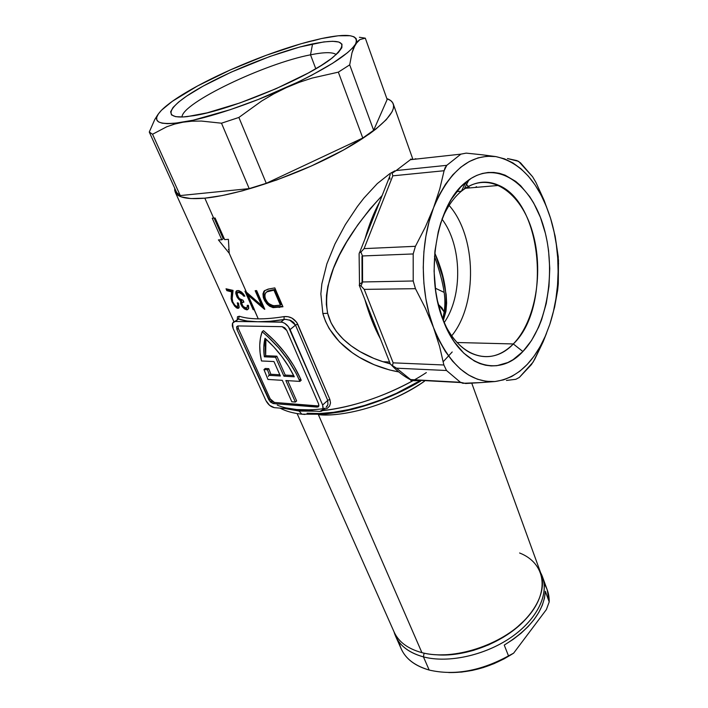 <?xml version="1.0" encoding="UTF-8"?>
<svg xmlns="http://www.w3.org/2000/svg" width="708" height="708" viewBox="0 0 708 708"><rect width="100%" height="100%" fill="white"/><g stroke="black" fill="none" stroke-linecap="round" stroke-linejoin="round"><path stroke-width="1.06" d="M299.077 411.065L301.882 414.198L299.077 411.065L285.174 408.56L299.077 411.065L298.643 410.082L290.758 409.029L298.643 410.082L299.077 411.065L316.069 411.162M268.367 376.399L269.226 374.567M424.428 381.249C381.541 410.49 334.167 417.03 318.352 414.596L421.915 652.652L318.352 414.596C346.584 417.552 394.453 402.693 424.428 381.249M443.482 361.407L452.2 351.964M435.323 288.2L444.12 292.369L435.323 288.2M444.235 312.016L438.287 304.422L441.96 307.856L444.235 312.016M389.559 362.009L383.028 361.735L373.665 358.328L359.85 351.54L351.15 345.84L343.238 339.203L336.362 331.477L331.061 322.804L327.654 313.317C320.388 272.438 353.593 226.702 382.152 195.523L369.965 209.002L357.761 224.914L346.681 241.95L339.504 255.013L333.468 268.35L327.884 286.262L326.485 295.333L326.326 304.405L327.654 313.317L322.848 313.511L325.521 321.335L329.247 328.707L339.504 341.929L352.31 352.752L359.345 357.31L374.072 364.709L389.453 369.921L398.781 371.93C368.204 366.505 332.291 346.787 322.848 313.511L327.654 313.317C333.937 338.353 359.699 354.292 382.993 361.726M513.309 343.955C535.797 320.928 544.08 270.872 532.434 231.711C521.106 192.364 490.281 170.655 464.2 189.063L461.395 191.213L465.846 182.186L468.953 179.823C497.848 159.645 531.566 184.142 543.859 227.578C556.488 270.837 547.479 325.875 522.893 351.522L513.309 343.955L457.111 342.513L513.309 343.955C499.972 357.23 485.476 360.089 469.82 352.54C459.634 347.017 451.084 337.132 444.181 322.883C460.793 358.85 492.547 366.31 513.309 343.955L522.893 351.522L531.504 340.53L538.664 327.114L541.629 319.653L546.24 303.546L548.974 286.306L549.753 268.491L548.567 250.676L547.231 241.95L545.425 233.436L540.408 217.338L533.646 202.948L529.664 196.567L520.663 185.726L515.707 181.398L505.087 175.159L499.521 173.345L493.848 172.442L488.122 172.478L482.405 173.469L476.741 175.416L471.201 178.328L460.74 186.956L451.474 199.081L447.429 206.329L440.774 222.816L438.243 231.879L434.924 251.163L434.084 271.235L435.73 291.192L437.473 300.838L442.659 318.945L449.881 334.822L454.147 341.716L463.731 353.115L474.351 361.018L479.9 363.593L485.538 365.222L491.202 365.921L496.848 365.691L507.831 362.531L513.088 359.655L522.893 351.522C498.892 378.099 461.041 367.063 443.686 321.662C424.322 275.545 435.969 204.692 465.846 182.186L461.395 191.213C473.67 181.549 486.192 179.62 498.963 185.416C542.886 203.957 551.169 308.396 513.309 343.955M456.704 191.611L461.395 191.213L456.704 191.611M451.704 335.831C477.732 304.113 476.679 236.587 449.111 205.417C476.679 236.587 477.732 304.113 451.704 335.831M444.111 322.706C462.979 296.006 462.103 245.393 441.996 219.17C462.103 245.393 462.979 296.006 444.111 322.706M436.579 258.084L434.747 252.96C445.952 278.094 448.792 300.652 443.288 320.627L445.96 311.272L446.633 303.051L446.164 294.475L442.535 276.589L436.579 258.084M204.824 198.16C187.779 199.629 177.929 197.656 175.274 192.24L174.69 188.178L174.779 190.771L175.876 193.249L178.053 195.293L181.31 196.886L191.027 198.576L204.824 198.16L213.657 218.117L204.824 198.16L222.25 195.55L242.614 190.788L276.66 180.009L311.617 165.884L343.637 149.954L369.319 133.989L376.028 128.953L386.285 119.652L392.144 111.652L393.4 108.236L393.568 105.235L392.657 102.687L390.71 100.589L386.842 98.598C390.161 99.757 392.276 101.474 393.188 103.749C397.338 113.607 373.302 135.166 331.202 156.539C289.2 177.903 235.746 195.311 204.824 198.16M212.25 218.223L215.099 218.002L224.666 239.623L228.401 239.313L229.224 253.269L218.409 239.897L221.808 239.791L212.25 218.223L215.099 218.002L224.666 239.623L228.401 239.313L229.224 253.269L246.517 292.342L229.224 253.269L218.409 239.897L221.808 239.791L212.25 218.223M245.251 291.183L261.606 305.378L255.172 290.705L256.615 290.572L264.491 309.272L247.995 295.139L254.438 309.697L253.163 309.688L244.968 291.183L253.163 309.688L253.986 309.042L246.649 292.466L253.986 309.042L253.163 309.688L254.199 309.697L258.252 318.848L247.995 295.139L248.827 294.501L247.995 295.139L264.792 309.246L256.615 290.572L255.172 290.705L261.606 305.378L262.438 304.723L256.243 290.607L262.438 304.723L261.606 305.378L245.251 291.183M237.366 318.653L237.463 316.768L239.331 316.246C244.349 317.883 250.659 318.759 258.252 318.848C265.881 318.927 274.5 318.175 284.12 316.6L287.979 316.68L291.926 318.078L296.705 322.299L329.848 399.383L330.521 402.887L329.609 406.02L327.361 408.304L323.246 409.498M237.507 306.414L236.26 306.299L234.746 305.042L232.702 301.758L234.746 305.042L236.711 306.467L237.915 305.706L237.304 302.829L238.313 303.015L239.189 307.13L238.623 308.201L237.49 308.307L234.702 306.219L231.888 301.564L231.118 298.67L231.534 291.873L226.861 290.652L226.02 288.784L233.065 290.404L232.153 298.971L232.702 301.758L232.18 298.21L233.065 290.404L226.02 288.784L226.861 290.652L231.534 291.873L231.118 298.67L232.091 302.042L236.18 307.644L237.49 308.307L238.791 308.06M243.676 296.13L244.49 295.501L243.676 296.13L244.888 296.165L243.676 296.13L241.658 293.652L239.817 292.572L237.87 292.519L237.065 293.723L238.693 297.856L240.941 299.688L243.065 300.254L243.906 302.139L242.145 302.59L241.747 303.732L243.331 306.626L246.234 307.945L247.234 307.139L247.269 305.325L248.464 305.378L248.712 308.361L247.313 309.803L244.41 308.9L242.136 306.635L240.57 303.573L240.702 301.095L236.976 296.9L235.737 292.705L236.649 290.767L239.012 290.661L241.649 292.13L244.304 295.209L241.649 292.13L238.083 290.501L236.153 291.209L235.817 293.705L237.49 297.767L240.702 301.095L240.57 303.573L242.136 306.635L244.41 308.9L246.667 309.83L248.614 308.688L248.464 305.378L247.269 305.325L247.154 307.334L245.818 307.953L243.109 306.405L241.747 303.431L242.145 302.59L243.906 302.139L243.065 300.254L239.428 298.634L237.215 295.156L237.215 293.183L238.906 292.395L242.667 294.723M263.473 330.645L262.128 331.733C278.607 345.504 291.023 361.638 299.36 380.143L300.661 379.01C292.342 360.514 279.943 344.398 263.473 330.645L274.854 341.114L285.147 353.035L293.873 365.868L300.661 379.01L299.36 380.143L299.9 381.4L301.192 380.267L300.661 379.01L301.192 380.267L299.9 381.4L285.846 380.541L295.369 402.055L291.82 401.781L282.297 380.329L267.951 379.453L263.96 369.576L265.27 368.479L268.774 368.664L265.27 368.479L263.96 369.576L267.465 369.762L268.774 368.664L270.845 374.267L268.774 368.664L267.465 369.762L263.96 369.576L267.951 379.453L282.297 380.329L291.82 401.781L295.369 402.055L296.643 400.923L287.696 380.656L296.643 400.923L295.369 402.055L285.846 380.541L299.9 381.4L296.227 373.567L288.413 360.496L278.837 348.035L267.925 336.76L262.128 331.733L263.473 330.645M297.112 413.552L394.223 632.253C398.772 642.05 408.003 648.847 421.915 652.652C446.518 659.095 482.998 651.183 509.07 633.271C535.195 615.367 547.399 590.348 540.655 572.799L471.749 383.17M380.444 338.928L372.01 320.689L364.832 299.404C369.16 314.582 374.364 327.76 380.453 338.937M390.347 363.921L383.028 361.735L390.276 363.779M365.328 237.676L371.718 219.011L379.028 203.001M525.079 619.845L515.477 628.731L509.415 633.279L502.892 637.51L488.741 644.82L473.67 650.325L465.997 652.307L450.837 654.67L437.836 654.891C467.218 656.865 505.238 641.59 525.079 619.845M280.934 322.043L284.041 319.512L270.102 321.273L257.703 321.759L282.147 322.202L284.775 323.344L288.413 326.715L322.644 405.02L327.733 400.383L295.493 325.105L290.094 329.565L322.644 405.02L323.308 408.799L321.751 411.127L319.724 411.463L274.368 407.658L269.642 405.392L265.916 400.56L233.127 328.503L232.304 325.804L232.436 323.512L233.507 321.99L235.348 321.476L257.703 321.759L247.092 320.998L238.454 319.043L235.348 321.476L280.934 322.043C284.722 322.547 287.784 325.052 290.094 329.565L295.493 325.105L293.537 322.344L290.607 320.388L285.625 319.343L284.041 319.512L280.934 322.043M286.014 407.923L296.625 409.525L308.918 409.835M326.087 407.286L327.928 404.657L327.733 400.383L322.644 405.02L323.087 409.64L319.724 411.463L274.368 407.658C270.89 406.976 268.066 404.613 265.916 400.56L233.127 328.503L232.56 323.175L238.454 319.043L237.242 319.096M286.767 330.424L284.766 327.786L282.2 326.671L238.056 325.946L236.596 326.954L236.932 329.45L270.226 401.887L273.173 403.551L318.131 406.923L318.901 405.755L318.565 403.861L286.767 330.424L318.565 403.861L318.786 406.188L317.113 407.091L318.865 405.932L317.113 407.091L273.173 403.551L274.439 402.436L318.388 405.941L274.439 402.436L273.173 403.551L268.925 399.993L270.208 398.887L274.439 402.436L272.067 401.312L270.208 398.887L268.925 399.993L236.932 329.45L238.277 328.388L270.208 398.887L238.277 328.388L236.932 329.45L236.649 326.804L238.056 325.946L282.2 326.671L286.767 330.424M237.923 325.954L238.277 328.388L237.923 325.954M279.828 374.771L270.845 374.267L279.828 374.771M261.491 360.974C258.96 349.858 259.172 340.114 262.128 331.733L260.411 338.212L259.739 345.327L260.11 352.956L261.491 360.974L273.952 361.54L261.491 360.974M280.368 375.992L273.952 361.54L280.368 375.992L269.544 375.373L270.845 374.267L269.544 375.373L267.465 369.762L269.544 375.373L280.368 375.992M275.554 357.283L283.926 376.196L294.289 376.789L288.634 366.461L281.731 356.381L273.775 346.885L265.031 338.274L263.792 347.079L264.349 356.814L275.554 357.283L264.349 356.814C263.385 350.026 263.606 343.84 265.031 338.274C277.527 349.584 287.28 362.425 294.289 376.789L283.926 376.196L275.554 357.283L276.872 356.177L275.554 357.283M265.925 339.088L265.668 355.717L264.349 356.814L265.668 355.717L276.872 356.177L285.227 375.072L283.926 376.196L285.227 375.072L276.872 356.177L265.668 355.717L265.119 345.991L265.925 339.088M293.687 375.55L285.227 375.072L293.687 375.55M307.422 410.436L298.643 410.082L307.422 410.436M322.848 313.511L320.857 293.847L321.866 283.837L326.875 263.863L334.937 244.021L345.309 224.684L357.478 206.391L364.018 197.966L377.311 183.584L389.913 173.584L394.914 170.814M426.349 372.585C396.763 392.152 354.858 407.436 322.45 410.622C352.495 407.109 382.665 397.126 412.959 380.674M268.093 289.112L274.828 287.899L282.952 306.776L273.076 307.635L269.536 306.175L266.5 303.466L263.624 298.413L262.96 293.776L264.279 290.82L268.093 289.112M410.578 379.568L460.421 382.285L446.518 370.505L396.471 368.187L410.578 379.568L396.471 368.187L446.518 370.505L460.421 382.285L462.846 383.294L481.272 382.568L465.66 383.515L460.421 382.285L410.578 379.568M531.425 364.593L519.345 377.435L533.124 362.107L543.151 341.778L534.797 359.168L531.425 364.593M362.576 281.97L413.207 280.988L413.189 253.951L362.487 255.96L362.576 281.97L362.487 255.96L413.189 253.951L413.207 280.988L415.454 288.678L364.231 289.377L393.152 362.841L443.872 364.992L439.615 346.486L433.482 327.494L425.393 308.184L415.454 288.678L425.393 308.184L433.482 327.494L439.615 346.486L443.872 364.992L446.518 370.505L443.872 364.992L393.152 362.841L364.231 289.377L415.454 288.678L413.207 280.988L362.576 281.97M396.161 170.557L446.775 165.336L460.899 154.14L410.401 159.707L396.161 170.557L410.401 159.707L460.899 154.14L446.775 165.336L445.084 167.743L444.093 170.734L392.816 175.832L364.089 248.623L415.428 246.304L425.384 226.976L433.544 207.807L439.756 189.001L444.093 170.734L439.756 189.001L433.544 207.807L425.384 226.976L415.428 246.304L413.189 253.951L415.428 246.304L364.089 248.623L392.816 175.832L444.093 170.734L446.775 165.336L396.161 170.557M520.504 162.822L532.566 176.708L518.628 161.353L507.441 158.548L516.964 160.61L520.504 162.822M558.479 260.314L558.302 283.598L558.249 256.854L555.134 236.091L558.479 260.314M557.656 290.191L554.612 307.122L549.806 324.37L543.151 341.778L546.523 333.273C534.319 362.301 517.114 378.391 494.91 381.541L481.272 382.568L494.91 381.541C469.377 382.718 448.907 364.709 433.482 327.494C419.968 291.917 419.897 243.074 433.544 207.807C449.164 170.92 469.917 153.848 495.812 156.592L482.015 154.778L495.812 156.592C520.876 162.203 539.124 182.77 550.558 218.285L555.134 236.091L550.558 218.285L544.125 200.355L550.558 218.285C554.975 232.773 557.462 248.012 558.01 264.004C558.656 285.421 555.922 305.537 549.806 324.37L554.612 307.122L558.302 283.598L557.656 290.191M535.912 182.381L544.125 200.355L535.912 182.381L532.566 176.708L535.912 182.381M416.808 158.999L415.136 158.778L416.808 158.999M466.2 153.123L482.015 154.778L466.2 153.123L460.899 154.14L466.2 153.123M415.251 380.745L420.295 380.355L415.251 380.745M515.822 379.302L506.397 380.453L515.822 379.302L519.345 377.435L515.822 379.302M549.806 324.37L545.381 335.999L540.098 346.663L534.027 356.195L527.239 364.425L519.831 371.196L511.893 376.391L503.547 379.869L494.91 381.541L486.122 381.329L477.334 379.178L468.705 375.072L460.386 369.045L452.545 361.142L445.35 351.478L438.951 340.203L433.482 327.494L429.092 313.6L425.862 298.776L423.897 283.315L423.234 267.536L423.897 251.774L425.871 236.357L429.11 221.604L433.544 207.807L439.066 195.258L445.553 184.186L452.846 174.779L460.802 167.203L469.245 161.557L478.006 157.902L486.918 156.256L495.812 156.592L504.538 158.849L512.955 162.946L520.929 168.761L528.345 176.159L535.098 184.983L541.098 195.063L546.275 206.223L550.558 218.285L553.922 231.065L556.311 244.357L557.718 257.978L558.116 271.739L557.506 285.439L555.904 298.909L553.329 311.945L549.806 324.37M214.099 218.091L223.25 238.764L221.808 239.791L223.25 238.764L214.099 218.091M228.383 249.481L229.011 250.251M442.058 218.993C447.164 206.975 453.607 197.718 461.395 191.213C453.607 197.718 447.164 206.975 442.058 218.993M282.952 306.776L274.828 287.899L268.987 288.944L264.279 290.82L262.96 293.776L263.305 297.466L264.695 300.785L267.633 304.661L273.076 307.635L282.952 306.776M282.74 306.29L279.129 307.449L279.979 306.768L273.916 306.971L273.076 307.635L273.916 306.971L271.04 305.909L268.438 303.98L264.845 298.714L264.004 299.369L264.845 298.714L263.801 293.112L264.863 290.457L263.774 293.36L264.004 296.254L265.527 300.121L268.438 303.98L271.04 305.909L274.306 307.042L282.74 306.29M272.624 289.891L274.81 289.492L281.262 304.484L280.412 305.166L281.262 304.484L274.81 289.492L273.943 290.174L274.81 289.492L271.784 290.563L272.642 289.882L270.022 290.413L266.774 291.882L273.943 290.174L280.412 305.166L273.235 305.75L268.615 303.528L266.102 300.369L264.81 296.988L265.181 293.484L267.235 291.466M270.022 290.413L271.314 290.13M267.624 291.218L269.093 290.652M265.296 298.652L267.651 302.564L270.828 305.006L274.722 305.838L280.412 305.166L273.943 290.174L267.925 291.413L266.013 292.422L264.73 294.882L265.296 298.652M264.084 307.617L248.827 294.501L264.084 307.617M247.172 307.29L248.163 305.36L247.508 307.175M247.49 309.184L246.667 309.83L247.49 309.184L243.986 307.192L246.021 308.723L248.127 309.166M241.791 304.051L240.986 304.679L241.791 304.051M241.773 303.953L241.525 300.449L240.702 301.095L241.525 300.449L240.021 299.254L241.525 300.449L241.773 303.953M239.525 298.732L238.702 299.369L239.525 298.732M237.304 295.44L236.543 296.015L237.304 295.44M237.109 294.714L236.959 290.625L237.109 294.714M243.508 294.086L242.34 292.891L241.508 293.528L242.34 292.891L243.233 293.758M241.074 292.103L239.746 291.758L238.906 292.395L239.746 291.758L238.313 292.147L239.454 291.749M243.658 301.581L242.968 301.944L243.658 301.581M239.578 298.785L240.021 299.254M240.03 291.793L242.34 292.891M237.614 303.652L237.879 305.883L238.711 305.228M239.118 307.467L238.552 303.608L237.304 302.829M239.021 307.714L237.49 308.307L238.339 307.653L237.021 306.98L239.021 307.714M236.286 306.352L237.021 306.98M232.649 301.617L232.091 302.042L232.649 301.617M231.932 297.325L231.985 295.493L231.135 296.139L231.985 295.493L232.383 291.227L231.534 291.873L232.383 291.227L227.728 289.997L226.861 290.652L227.728 289.997L227.365 289.191L227.728 289.997L232.383 291.227L231.923 296.714M238.755 305.051L238.525 305.617M285.359 319.361L284.041 319.512L284.12 316.6C289.997 316.113 294.519 318.609 297.679 324.087L295.493 325.105L289.545 319.972M295.493 325.105L297.679 324.087L329.848 399.383L327.733 400.383L295.493 325.105M284.041 319.512C274.244 321.105 265.465 321.848 257.703 321.759C249.968 321.644 243.561 320.733 238.454 319.043L239.331 316.246C244.349 317.883 250.659 318.759 258.252 318.848C265.881 318.927 274.5 318.175 284.12 316.6L284.041 319.512M324.158 409.392L323.883 408.905M326.406 407.003L327.485 405.631M327.733 400.383L329.848 399.383M239.331 316.246L238.454 319.043L234.667 321.529M277.271 405.109C282.483 407.392 288.935 408.861 296.625 409.525C304.351 410.171 313.016 409.932 322.627 408.817M307.06 413.251L319.591 413.516L333.627 412.286L348.796 409.569L364.638 405.419L380.665 399.949L396.392 393.321L419.499 380.975M295.165 409.401L298.776 410.392M301.882 414.198L304.989 414.454M362.461 255.915L360.912 252.101L359.399 252.765L359.089 253.774L359.399 252.765L360.912 252.101L364.045 248.667L360.912 252.101L362.461 255.915M359.106 253.836L359.522 285.519L361.036 285.979L362.558 282.023L361.036 285.979L359.213 285.182L360.089 283.704L362.071 282.563L361.983 256.314M392.082 173.221L396.099 170.593L392.082 173.221L392.807 175.796L392.082 173.221M392.436 365.594L393.135 362.877L392.436 365.594L390.683 364.425L396.418 368.151L392.436 365.594M359.213 285.182L390.17 363.54M364.186 289.333L361.036 285.979L364.186 289.333M389.94 179.177L389.586 176.664M389.692 175.991L390.32 174.602M415.189 380.745L410.844 380.444L415.189 380.745M476.493 186.655L475.325 187.434L476.493 186.655M469.616 187.921L465.103 182.814L469.616 187.921M364.947 239.021C369.063 224.693 373.948 212.338 379.612 201.957M519.61 552.992C545.744 563.17 550.682 592.357 526.106 618.765C501.866 645.271 452.881 661.024 421.915 652.652M336.203 54.596C332.76 51.985 324.193 52.056 310.511 54.826L312.582 43.896C342.938 37.931 349.637 42.489 332.68 57.552C309.086 77.243 230.755 110.094 193.806 115.678L183.186 116.953L175.681 116.678L171.495 114.908L170.655 111.775L173.062 107.457L178.496 102.156L186.655 96.093L203.196 86.075L231.038 72.198L269.916 56.463L299.572 47.064L323.742 41.931L332.618 41.285L338.805 42.02L341.973 44.161L341.858 47.701L338.336 52.534L331.415 58.525L321.282 65.446L308.272 73.021L275.899 88.766L240.003 102.908L207.187 112.838L187.222 116.616C160.008 119.555 168.911 105.324 200.647 87.5C232.18 69.676 280.881 50.657 312.582 43.896L310.511 54.826C324.193 52.056 332.76 51.985 336.203 54.596M315.795 68.764L310.511 54.826L315.795 68.764M330.362 37.09L321.388 38.568L312.803 40.869L321.388 38.568C348.301 32.922 359.637 34.834 355.389 44.303L359.93 39.568L365.31 38.17L387.161 99.492L373.638 130.29L349.708 64.853L351.982 52.843L353.531 48.109L357.54 41.462L359.93 39.568L365.31 38.17L387.161 99.492L373.638 130.29L349.708 64.853L351.982 52.843L355.389 44.303C348 55.144 324.972 69.588 286.306 87.615L299.112 82.358L312.086 78.084L338.344 72.145L362.788 138.016L266.27 183.31L238.879 117.448L261.774 100.943L273.819 93.845L286.306 87.615L299.112 82.358L312.086 78.084L338.344 72.145L349.708 64.853L338.344 72.145L362.788 138.016L373.638 130.29L362.788 138.016L266.27 183.31L238.879 117.448L261.774 100.943L273.819 93.845L286.306 87.615C249.942 104.209 207.771 118.209 183.018 122.201L191.965 121.192L201.382 121.059L221.498 123.201L249.198 188.62L180.257 195.567L152.547 134.254L166.637 126.821L174.557 124.095L183.018 122.201L191.965 121.192L201.382 121.059L221.498 123.201L238.879 117.448L221.498 123.201L249.198 188.62L266.27 183.31L249.198 188.62L180.257 195.567L152.547 134.254L166.637 126.821L174.557 124.095L183.018 122.201C157.76 125.767 150.592 121.776 161.512 110.218L161.512 110.227C167.672 104.085 177.788 97.049 191.868 89.093C203.258 82.677 216.02 76.314 230.153 69.995L219.409 75.278L230.153 69.995C257.694 57.791 283.917 48.33 308.812 41.604L321.388 38.568L300.882 43.799L266.04 55.357L230.153 69.995L197.514 85.969L172.292 101.332L161.512 110.218L158.318 114.015L156.716 117.271L156.787 119.935L158.592 121.918L162.141 123.183L167.433 123.67L174.425 123.342L193.089 120.227L230.259 109.678L258.332 99.456L299.493 81.411L311.786 75.19L332.689 63.233L347.513 52.684L352.345 48.188L355.389 44.303L356.646 41.082L356.142 38.568L353.947 36.781L350.15 35.727L338.212 35.781L321.388 38.568L330.362 37.09M165.362 106.908L161.512 110.218L165.362 106.908M157.964 114.448L154.76 119.537L149.273 132.042L176.699 192.603L180.257 195.567L176.699 192.603L149.273 132.042L152.547 134.254L149.273 132.042L154.76 119.537L158.822 113.307M182.018 117.006C181.885 103.076 264.996 63.455 310.511 54.826C264.996 63.455 181.885 103.076 182.018 117.006M359.407 37.276L365.31 38.17M423.446 656.882L424.065 653.165L423.446 656.882C409.49 653.024 400.224 646.165 395.639 636.297L394.02 631.793C397.48 643.944 407.286 652.307 423.446 656.882L429.181 670.051L423.446 656.882C449.076 663.688 487.493 654.812 513.707 635.501C540.018 616.226 550.302 590.003 540.673 572.843L542.443 576.684C549.231 594.375 537.027 619.553 510.849 637.527C484.723 655.519 448.137 663.414 423.446 656.882M395.639 636.297L401.339 649.13C405.976 659.104 415.251 666.078 429.181 670.051C454.155 675.813 480.599 671.096 508.503 655.891L504.246 645.085C530.257 628.934 543.948 610.986 545.328 591.251L549.204 601.889L546.39 609.561L513.627 653.165L504.078 658.865L493.857 663.715L483.192 667.591L472.36 670.396L461.607 672.078L448.73 672.547C471.307 672.874 492.936 666.414 513.627 653.165L508.503 655.891C480.599 671.096 454.155 675.813 429.181 670.051C411.897 664.936 401.879 655.626 399.126 642.112M544.151 583.835C547.629 589.144 549.32 595.163 549.204 601.889L547.231 589.888L542.655 577.268M508.503 655.891L504.246 645.085L513.105 639.413L521.123 633.182L528.168 626.5L534.106 619.518L538.841 612.367L542.319 605.19L544.479 598.101L545.328 591.251L549.204 601.889L546.39 609.561L513.627 653.165L508.503 655.891M420.711 381.046C395.905 395.692 369.656 405.905 341.973 411.702L323.423 414.26L301.838 414.18C293.201 413.268 285.944 411.251 280.058 408.135M464.2 189.063L468.953 179.823M498.963 185.416L465.333 188.293M175.274 192.24L233.976 321.724M236.649 326.804L237.693 325.972M323.087 409.64L324.653 408.206M393.303 104.094L412.923 159.424L410.587 159.105M558.01 264.004L558.621 263.686M264.376 291.2L263.526 291.855M248.021 306.582L247.198 307.228M241.322 300.882L240.49 301.519M236.72 291.094L235.879 291.731M434.473 256.269C438.712 268.323 441.642 278.563 443.243 286.988C445.615 298.617 445.403 309.219 442.606 318.804M359.567 252.632L389.577 176.752M391.568 365.186C397.4 371.328 403.755 376.222 410.613 379.842L460.917 382.568"/></g></svg>

